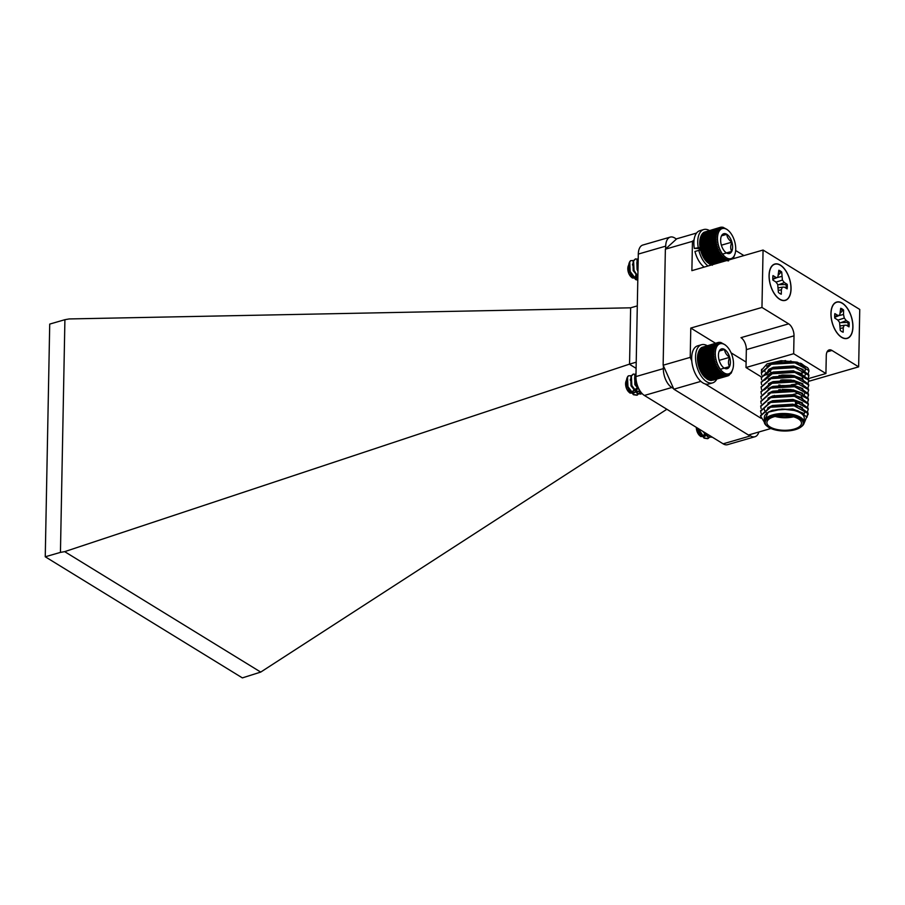 <?xml version="1.0" encoding="UTF-8"?>
<svg xmlns="http://www.w3.org/2000/svg" width="905" height="905" viewBox="0 0 905 905"><rect width="100%" height="100%" fill="white"/><g stroke="black" fill="none" stroke-linecap="round" stroke-linejoin="round"><path stroke-width="1.36" d="M700.051 247.518L694.305 248.411L700.255 248.626M698.174 247.291A19.876 10.566 -106.2 0 1 703.762 229.542A19.876 10.566 -106.2 0 1 709.373 230.515M708.038 265.98A19.876 10.566 -106.2 0 1 698.818 250.357L700.583 250.074M704.169 267.099A19.876 10.566 -106.2 0 1 694.95 251.477L698.818 250.357M694.305 248.411A19.876 10.566 -106.2 0 1 699.893 230.662L703.762 229.542M706.794 378.743L708.015 379.625L723.219 375.224L723.412 373.935L722.167 374.58L722.416 373.233L721.115 373.754L721.421 372.374L720.086 372.781L720.459 371.378L719.09 371.65L719.532 370.236L718.14 370.383L718.649 368.98L717.235 369.002L717.823 367.611L716.398 367.509L717.065 366.14L715.629 365.925L716.375 364.602L714.95 364.263L715.765 362.996L714.35 362.554L715.244 361.344L713.853 360.801L714.814 359.67L713.445 359.025L714.475 357.995L713.151 357.26L714.249 356.321L712.959 355.518L714.124 354.681L712.88 353.81L714.102 353.086L712.914 352.169L714.181 351.559L713.061 350.597L714.362 350.111L713.31 349.126L714.656 348.753L713.66 347.758L715.041 347.52L714.124 346.513L715.527 346.411L714.679 345.416L716.104 345.427L715.323 344.466L716.76 344.601L716.059 343.674L717.484 343.934L716.862 343.063L719.147 343.097L718.672 342.362L720.063 342.938L719.656 342.282L721.002 342.95L720.674 342.395L724.996 344.748M707.8 379.274L709.067 380.1L724.283 375.699L724.419 374.466L723.219 375.224M708.796 379.648L710.108 380.394L725.324 375.994L725.414 374.828L724.283 375.699M709.78 379.84L711.126 380.507L726.342 376.107L726.398 375.021L725.324 375.994M711.816 380.304L727.315 376.028L727.349 375.043L726.342 376.107M713.027 380.168L728.254 375.767L728.254 374.874L727.315 376.028M717.744 342.622L702.359 347.26M716.862 343.063L701.658 347.463L700.866 348.753M716.059 343.674L700.855 348.086L700.131 349.421M715.323 344.466L700.119 348.866L699.475 350.246M714.679 345.416L699.475 349.816L698.909 351.219M714.124 346.513L698.92 350.925L698.422 352.328M713.66 347.758L698.456 352.158L698.038 353.572A16.528 8.79 -106.2 0 1 698.208 352.973A16.528 8.79 -106.2 0 1 698.275 352.746M698.456 352.158L698.208 352.973M698.038 353.572L697.744 354.918A16.528 8.79 -106.2 0 1 698.038 353.572M697.744 354.918L697.563 356.366A16.528 8.79 -106.2 0 1 697.744 354.918L714.362 350.111M697.563 356.366L697.472 357.905A16.528 8.79 -106.2 0 1 697.563 356.366L714.181 351.559M697.472 357.905L697.495 359.489A16.528 8.79 -106.2 0 1 697.472 357.905L714.102 353.086M697.495 359.489L697.631 361.14A16.528 8.79 -106.2 0 1 697.495 359.489L714.124 354.681M697.631 361.14L697.857 362.803A16.528 8.79 -106.2 0 1 697.631 361.14L714.249 356.321M697.857 362.803L698.185 364.489A16.528 8.79 -106.2 0 1 697.857 362.803L714.475 357.995M698.185 364.489L698.615 366.163A16.528 8.79 -106.2 0 1 698.185 364.489L714.814 359.67M698.615 366.163L699.135 367.815A16.528 8.79 -106.2 0 1 698.615 366.163L715.244 361.344M699.135 367.815L699.746 369.41A16.528 8.79 -106.2 0 1 699.135 367.815L715.765 362.996M699.746 369.41L700.436 370.96A16.528 8.79 -106.2 0 1 699.746 369.41L716.375 364.602M700.436 370.96L701.205 372.419A16.528 8.79 -106.2 0 1 700.436 370.96L717.065 366.14M701.205 372.419L702.031 373.788A16.528 8.79 -106.2 0 1 701.205 372.419L717.823 367.611M702.031 373.788L702.914 375.055A16.528 8.79 -106.2 0 1 702.031 373.788L718.649 368.98M705.583 377.883A16.528 8.79 -106.2 0 1 705.368 377.702A16.528 8.79 -106.2 0 1 704.803 377.193A16.528 8.79 -106.2 0 1 703.841 376.186A16.528 8.79 -106.2 0 1 702.914 375.055L706.952 378.98L722.167 374.58M631.6 375.632L628.409 375.835A10.645 5.656 73.8 0 0 626.894 378.392A10.645 5.656 73.8 0 0 626.418 381.571L627.482 386.797L633.398 394.716L636.871 395.225L639.484 393.008L640.242 391.231M633.127 374.15L630.887 376.231L631.351 385.677L637.267 393.596L640.729 394.105L642.007 393.46M636 373.448L634.756 375.111L635.22 384.557L641.17 392.499M628.409 375.835L627.504 377.215L627.968 386.65L633.873 394.569L637.346 395.078L640.536 391.65M635.548 374.376L633.364 374.059L631.373 376.095L631.837 385.53L637.742 393.449L642.109 393.573M636 373.754L635.242 374.975L635.706 384.41L640.502 391.605M633.828 388.731A7.082 3.767 -106.2 0 1 629.507 392.566M626.486 380.021L625.808 383.132L630.118 393.143L628.975 392.159A7.082 3.767 -106.2 0 1 625.593 383.675A7.082 3.767 -106.2 0 1 625.909 381.571A7.082 3.767 -106.2 0 1 626.022 381.231M630.231 380.077A7.082 3.767 -106.2 0 1 630.796 380.575M626.418 381.571L627.267 377.871M630.525 379.048L630.943 379.783A7.557 4.016 73.8 0 0 630.4 379.376M630.118 393.143L637.29 387.838M626.894 380.813L627.617 386.774L631.995 392.34L634.552 392.68L636.509 391.073L637.459 388.121M630.762 379.693L631.486 385.654L635.864 391.22L638.421 391.56L639.869 390.643M634.631 378.573L635.344 384.535L639.45 389.942M626.939 379.636L626.464 380.722M626.418 380.881L627.131 386.91L631.509 392.487L634.077 392.815L636.023 391.22L637.052 387.431M630.808 378.516L631 385.79L635.378 391.367L637.946 391.695L639.711 390.383M634.677 377.396L634.869 384.67L639.756 390.462M715.312 353.188A15.657 8.326 73.8 0 0 722.495 371.695A15.657 8.326 73.8 0 0 732.812 369.048A15.657 8.326 73.8 0 0 726.036 345.62A15.657 8.326 73.8 0 0 715.312 353.188M719.147 360.247A10.294 5.475 73.8 0 0 723.344 367.441A10.294 5.475 73.8 0 0 724.238 368.086A10.294 5.475 73.8 0 0 729.498 366.615A10.294 5.475 73.8 0 0 729.679 357.317A10.294 5.475 73.8 0 0 724.588 349.477A10.294 5.475 73.8 0 0 719.317 350.948A10.294 5.475 73.8 0 0 718.887 352.034A10.294 5.475 73.8 0 0 719.147 360.247M724.238 368.086L729.498 366.615C728.095 363.934 728.163 360.835 729.679 357.317C726.534 355.145 724.837 352.531 724.588 349.477L719.317 350.948M720.335 369.274L729.498 366.615M719.17 360.36L729.679 357.317M719.294 351.016L724.588 349.477M732.812 369.048L731.308 372.973L728.254 375.767M721.115 373.754L705.787 378.041M729.125 375.326L728.423 375.53M719.656 342.282L718.966 342.475M718.672 342.362L717.756 342.622M713.31 349.126L698.094 353.527M713.061 350.597L697.846 354.998M712.914 352.169L697.71 356.57M712.88 353.81L697.676 358.222M712.959 355.518L697.755 359.919M713.151 357.26L697.947 361.672M713.445 359.025L698.241 363.437M713.853 360.801L698.637 365.201M714.35 362.554L699.146 366.955M714.95 364.263L699.735 368.663M715.629 365.925L700.425 370.326M716.398 367.509L701.194 371.91M717.235 369.002L702.031 373.403M718.14 370.383L702.925 374.794M719.532 370.236L702.914 375.055M719.09 371.65L703.886 376.05M720.459 371.378L703.841 376.186M720.086 372.781L704.882 377.181M709 263.57L710.221 264.464L725.437 260.052L725.629 258.762L724.373 259.407L724.622 258.061L723.321 258.581L723.638 257.201L722.303 257.608L722.676 256.206L721.296 256.477L721.749 255.063L720.346 255.221L720.866 253.807L719.441 253.83L720.041 252.438L718.604 252.337L719.271 250.968L717.846 250.753L718.581 249.429L717.156 249.09L717.97 247.823L716.568 247.382L717.45 246.183L716.059 245.628L717.02 244.508L715.663 243.864L716.692 242.823L715.357 242.099L716.455 241.149L715.176 240.345L716.33 239.508L715.097 238.637L716.308 237.913L715.12 236.997L716.387 236.386L715.267 235.424L716.579 234.938L715.516 233.954L716.873 233.592L715.878 232.585L717.258 232.347L716.33 231.352L717.744 231.239L716.896 230.243L718.31 230.266L717.541 229.293L718.966 229.429L718.276 228.513L719.701 228.761L719.079 227.89L720.504 228.264L719.95 227.449L722.269 227.766L721.862 227.11L723.219 227.789L722.88 227.223L727.066 229.463M710.006 264.113L711.285 264.939L726.489 260.527L726.636 259.294L725.437 260.052M711.002 264.475L712.326 265.222M719.95 227.449L704.576 232.087M719.079 227.89L703.875 232.291L703.072 233.581M718.276 228.513L703.061 232.913L702.348 234.248M717.541 229.293L702.337 233.705L701.692 235.074M716.896 230.243L701.68 234.655L701.115 236.047M716.33 231.352L701.126 235.753L700.628 237.167M715.878 232.585L700.674 236.986L700.244 238.4A16.528 8.79 -106.2 0 1 700.413 237.8A16.528 8.79 -106.2 0 1 700.493 237.574M700.674 236.986L700.413 237.8M700.244 238.4L699.961 239.757A16.528 8.79 -106.2 0 1 700.244 238.4M699.961 239.757L699.769 241.205A16.528 8.79 -106.2 0 1 699.961 239.757L716.579 234.938M699.769 241.205L699.689 242.732A16.528 8.79 -106.2 0 1 699.769 241.205L716.387 236.386M699.689 242.732L699.712 244.327A16.528 8.79 -106.2 0 1 699.689 242.732L716.308 237.913M699.712 244.327L699.837 245.968A16.528 8.79 -106.2 0 1 699.712 244.327L716.33 239.508M699.837 245.968L700.063 247.642A16.528 8.79 -106.2 0 1 699.837 245.968L716.455 241.149M700.063 247.642L700.402 249.316A16.528 8.79 -106.2 0 1 700.063 247.642L716.692 242.823M700.402 249.316L700.832 250.99A16.528 8.79 -106.2 0 1 700.402 249.316L717.02 244.508M700.832 250.99L701.352 252.642A16.528 8.79 -106.2 0 1 700.832 250.99L717.45 246.183M701.352 252.642L701.963 254.248A16.528 8.79 -106.2 0 1 701.352 252.642L717.97 247.823M701.963 254.248L702.653 255.787A16.528 8.79 -106.2 0 1 701.963 254.248L718.581 249.429M702.653 255.787L703.411 257.246A16.528 8.79 -106.2 0 1 702.653 255.787L719.271 250.968M703.411 257.246L704.237 258.626A16.528 8.79 -106.2 0 1 703.411 257.246L720.041 252.438M704.237 258.626L705.119 259.882A16.528 8.79 -106.2 0 1 704.237 258.626L720.866 253.807M707.8 262.71A16.528 8.79 -106.2 0 1 707.574 262.529A16.528 8.79 -106.2 0 1 707.009 262.02A16.528 8.79 -106.2 0 1 706.047 261.013A16.528 8.79 -106.2 0 1 705.119 259.882L709.169 263.808L724.373 259.407M633.817 260.459L630.615 260.663A10.645 5.656 73.8 0 0 629.111 263.219A10.645 5.656 73.8 0 0 628.636 266.398L629.699 271.624L635.604 279.543L637.799 280.199M635.333 258.977L633.104 261.07L633.568 270.505L637.855 277.269M638.217 258.276L636.973 259.95L637.98 270.776M630.615 260.663L629.722 262.043L630.174 271.489L636.091 279.407L637.799 280.007M637.754 259.203L635.57 258.898L633.591 260.923L634.043 270.369L637.867 276.692M638.206 258.581L637.459 259.803L638.002 269.486M636.034 273.57A7.082 3.767 -106.2 0 1 631.724 277.394M628.704 264.848L628.025 267.959L632.335 277.971L631.192 276.998A7.082 3.767 -106.2 0 1 627.81 268.514A7.082 3.767 -106.2 0 1 628.115 266.398A7.082 3.767 -106.2 0 1 628.228 266.059M632.437 264.905A7.082 3.767 -106.2 0 1 633.002 265.403M628.636 266.398L629.484 262.699M632.731 263.875L633.149 264.622A7.557 4.016 73.8 0 0 632.618 264.203M632.335 277.971L637.833 278.174M629.099 265.64L629.823 271.602L634.213 277.168L637.855 276.93M632.968 264.52L633.692 270.482L637.878 275.946M636.837 263.4L637.98 270.369M629.145 264.464L628.681 265.55M628.636 265.708L629.337 271.749L633.726 277.315L636.283 277.643L637.867 276.579M633.014 263.344L633.206 270.629L637.867 276.319M636.882 262.224L637.075 269.509L637.968 271.409M717.518 238.026A15.657 8.326 73.8 0 0 724.713 256.522A15.657 8.326 73.8 0 0 735.03 253.875A15.657 8.326 73.8 0 0 728.242 230.447A15.657 8.326 73.8 0 0 717.518 238.026M721.353 245.085A10.294 5.475 73.8 0 0 725.561 252.269A10.294 5.475 73.8 0 0 726.443 252.914A10.294 5.475 73.8 0 0 731.715 251.443A10.294 5.475 73.8 0 0 731.896 242.144A10.294 5.475 73.8 0 0 726.806 234.305A10.294 5.475 73.8 0 0 721.534 235.775A10.294 5.475 73.8 0 0 721.093 236.872A10.294 5.475 73.8 0 0 721.353 245.085M726.443 252.914L731.715 251.443C730.312 248.762 730.369 245.662 731.896 242.144C728.751 239.972 727.054 237.37 726.806 234.305L721.534 235.775M722.552 254.101L731.715 251.443M721.387 245.187L731.896 242.144M721.5 235.843L726.806 234.305M728.548 260.934L728.604 259.848L727.53 260.821L727.631 259.656L726.489 260.527M735.03 253.875L733.525 257.801L732.032 259.022M727.201 229.576L728.242 230.447M723.321 258.581L708.004 262.88M721.862 227.11L721.183 227.313M720.889 227.189L719.973 227.449M715.516 233.954L700.312 238.354M715.267 235.424L700.063 239.836M715.12 236.997L699.916 241.397M715.097 238.637L699.882 243.049M715.176 240.345L699.961 244.757M715.357 242.099L700.153 246.499M715.663 243.864L700.447 248.264M716.059 245.628L700.855 250.029M716.568 247.382L701.352 251.782M717.156 249.09L701.952 253.502M717.846 250.753L702.631 255.153M718.604 252.337L703.4 256.737M719.441 253.83L704.237 258.23M720.346 255.221L705.142 259.622M721.749 255.063L705.119 259.882M721.296 256.477L706.092 260.889M722.676 256.206L706.047 261.013M722.303 257.608L707.088 262.009M697.597 428.133L698.196 430.248L704.113 438.167L707.586 438.676L710.436 436.029M703.083 431.515L707.982 437.047L712.314 437.183M698.196 428.506L704.599 438.02L708.072 438.529L710.742 436.221M703.92 432.024L708.468 436.9L712.405 437.239M704.543 432.409A7.082 3.767 -106.2 0 1 700.221 436.006M696.567 427.511L700.843 436.583L699.689 435.61A7.082 3.767 -106.2 0 1 696.307 427.352M700.843 436.583L707.608 434.287M697.744 428.223L698.332 430.226L702.71 435.791L705.278 436.12L707.427 434.174M703.592 431.821L706.579 434.672L708.887 435.079M697.155 427.873L697.846 430.361L702.235 435.927L704.791 436.267L707.099 433.981M702.665 431.255L706.104 434.807L708.66 435.147M787.554 389.998A15.657 8.326 73.8 0 0 787.158 390.79M785.766 390.971L784.839 389.965M780.415 389.546L779.296 389.874M784.081 390.191L783.323 390.406M773.221 401.492L772.304 401.763M716.828 379.071A19.876 10.566 -106.2 0 1 712.608 382.894A19.876 10.566 -106.2 0 1 696.941 366.74A19.876 10.566 -106.2 0 1 701.556 344.715A19.876 10.566 -106.2 0 1 707.167 345.687M712.608 382.894L708.739 384.014A19.876 10.566 -106.2 0 1 693.072 367.86A19.876 10.566 -106.2 0 1 697.687 345.834L701.556 344.715M841.605 337.339A18.926 10.057 73.8 0 0 852.883 328.108A18.926 10.057 73.8 0 0 843.709 304.171A18.926 10.057 73.8 0 0 831.22 310.257A18.926 10.057 73.8 0 0 838.211 334.398A18.926 10.057 73.8 0 0 841.605 337.339M779.725 299.317A18.926 10.057 73.8 0 0 791.004 290.086A18.926 10.057 73.8 0 0 781.83 266.149A18.926 10.057 73.8 0 0 769.341 272.235A18.926 10.057 73.8 0 0 776.332 296.376A18.926 10.057 73.8 0 0 779.725 299.317M694.078 239.848L692.449 241.341L665.367 249.192L663.139 365.213L690.221 357.373L690.787 328.062L761.965 307.451L763.062 250.04L859.75 309.442L858.653 366.853L808.765 381.299M761.965 307.451L788.651 323.843A9.514 5.057 -106.2 0 1 794.013 335.834L746.342 349.635A9.514 5.057 73.8 0 0 740.991 337.656L788.651 323.843M808.346 378.629L825.926 373.539L793.662 353.719L794.013 335.834M825.926 373.539L826.276 355.665A9.514 5.057 -106.2 0 1 829.15 349.918A9.514 5.057 -106.2 0 1 831.967 350.461L858.653 366.853M763.062 250.04L691.884 270.652L692.449 241.341M779.001 298.673A18.281 9.706 -106.2 0 1 778.786 298.537A18.281 9.706 -106.2 0 1 776.173 296.195M769.307 272.473A18.281 9.706 -106.2 0 1 770.268 269.102A18.281 9.706 -106.2 0 1 770.37 268.876M840.881 336.694A18.281 9.706 -106.2 0 1 840.666 336.558A18.281 9.706 -106.2 0 1 838.053 334.216M831.186 310.494A18.281 9.706 -106.2 0 1 832.148 307.123A18.281 9.706 -106.2 0 1 832.249 306.897M834.715 317.35L839.716 315.291L840.7 308.277A12.5 6.64 -106.2 0 1 843.596 310.064L842.544 310.585A12.172 6.471 73.8 0 0 840.677 309.25M842.544 310.585L840.564 312.825M849.094 322.35L846.266 320.608L840.836 322.644L849.094 322.35A12.5 6.64 -106.2 0 1 849.003 326.863L846.175 325.133L840.326 325.868M847.94 326.207A12.172 6.471 73.8 0 0 847.928 322.621M840.304 328.436L843.256 327.791L843.177 332.203A12.5 6.64 -106.2 0 1 840.27 330.416L839.58 322.384L837.611 319.861L834.772 318.13A12.5 6.64 -106.2 0 1 834.863 313.605L837.691 315.347L834.67 316.546M843.256 327.791L844.15 325.189M846.266 320.608L844.286 318.085L837.826 320.144M844.286 318.085L843.517 314.465L838.799 315.664M843.596 310.064L843.517 314.465M839.716 315.291L837.691 315.347M852.827 326.931A18.745 9.966 -106.2 0 1 841.084 336.841A18.745 9.966 -106.2 0 1 832.34 306.659A18.745 9.966 -106.2 0 1 844.761 305.29A18.745 9.966 -106.2 0 1 852.827 326.931M778.798 271.228A12.172 6.471 -106.2 0 1 780.664 272.575L781.716 272.043A12.5 6.64 73.8 0 0 778.82 270.256L777.848 277.269L772.836 279.34M778.685 274.803L780.664 272.575M786.049 284.6L778.956 284.623L784.386 282.586L787.214 284.328L786.049 284.6A12.172 6.471 -106.2 0 1 786.06 288.197M775.947 282.134L782.406 280.075L781.716 272.043M776.92 277.643L781.637 276.444M772.791 278.536L777.848 277.269M775.811 277.326L772.983 275.584A12.5 6.64 73.8 0 0 772.893 280.109L775.732 281.851L777.7 284.362L778.391 292.394A12.5 6.64 73.8 0 0 781.298 294.182L781.377 289.781L778.424 290.415M787.214 284.328A12.5 6.64 73.8 0 1 787.124 288.853L784.296 287.111L782.271 287.168L781.377 289.781M782.271 287.168L778.447 287.847M782.406 280.075L784.386 282.586M769.159 275.527A18.745 9.966 73.8 0 0 779.205 298.82A18.745 9.966 73.8 0 0 790.699 291.942A18.745 9.966 73.8 0 0 783.854 268.31A18.745 9.966 73.8 0 0 770.472 268.638A18.745 9.966 73.8 0 0 769.159 275.527M764.261 422.024L760.551 416.017L770.517 407.25L794.194 405.836L808.018 413.528L806.921 417.386M761.173 413.619L760.641 411.232L770.608 402.465L794.285 401.062L808.108 408.755L807.588 411.82M761.128 408.54L760.732 406.458L770.698 397.691L794.375 396.288L808.199 403.981L807.679 407.046M761.229 403.766L760.822 401.673L770.789 392.917L794.466 391.514L808.289 399.207L807.769 402.273M761.32 398.992L760.913 396.899L770.879 388.143L794.556 386.74L808.38 394.433L807.86 397.499M761.41 394.218L761.003 392.125L770.981 383.369L794.647 381.967L808.47 389.659L807.95 392.725M761.625 389.738L761.094 387.351L771.071 378.595L794.737 377.193L808.572 384.885L808.052 387.94M761.591 384.67L761.196 382.577L771.162 373.822L794.828 372.419L808.663 380.111L808.142 383.166M791.185 389.569L782.078 389.388M771.841 387.25L771.196 387.035M761.682 379.885L761.286 377.815L771.252 369.048L794.918 367.645L808.753 375.337L808.233 378.392M798.674 383.697L791.275 384.783M761.772 375.111L761.376 373.041L771.343 364.274L795.02 362.871L808.844 370.552L808.323 373.618M808.957 371.389A23.768 10.159 -178.9 0 0 808.957 371.208A23.768 10.159 -178.9 0 0 807.554 367.656L800.212 363.539L793.64 361.796L772.791 363.244L795.031 362.272L800.212 363.539M761.388 372.724L771.354 363.674L772.791 363.244M761.297 377.498L771.264 368.448L794.929 367.045L800.111 368.312L808.765 374.738L808.855 376.028M799.93 382.77L799.07 382.996M774.035 382.521L772.983 382.215M761.207 382.272L771.173 373.222L794.839 371.819L800.02 373.086L808.674 379.512L808.765 380.801M799.828 387.544L798.979 387.77M773.933 387.295L772.893 386.989M761.116 387.046L771.083 377.996L794.748 376.593L799.93 377.86L808.584 384.286L808.674 385.575M799.737 392.318L798.889 392.544M773.843 392.069L771.92 391.48M761.026 391.82L770.992 382.77L794.658 381.367L799.839 382.634L808.482 389.06L808.584 390.349M799.647 397.091L798.798 397.329M773.888 396.22A10.928 4.672 1.1 0 0 773.764 396.843L772.712 396.537M760.935 396.594L770.89 387.544L794.567 386.141L799.749 387.408L808.391 393.833L808.493 395.123M799.556 401.865L798.708 402.103M773.685 401.017L773.662 401.616L772.621 401.322M760.833 401.379L770.8 392.329L794.477 390.915L799.658 392.182L808.301 398.607L808.403 399.897M800.258 406.402L799.635 406.594M760.743 406.153L770.709 397.103L794.386 395.7L799.567 396.967L808.21 403.381L808.301 404.671M760.653 410.927L770.619 401.877L794.296 400.474L799.477 401.741L808.12 408.155L808.21 409.445M760.562 415.7L770.528 406.65L794.205 405.248L799.387 406.515L808.029 412.94L806.774 416.967M804.172 422.42L804.251 418.121A19.967 8.53 -178.9 0 0 784.454 409.207A19.967 8.53 -178.9 0 0 764.329 417.352L764.25 421.651A19.967 8.53 1.1 0 1 772.61 414.909A19.967 8.53 1.1 0 1 793.414 414.603A19.967 8.53 1.1 0 1 804.172 422.42A19.967 8.53 1.1 0 1 801.728 426.402L800.868 427.058A19.016 8.122 -178.9 0 0 796.807 417.013A19.016 8.122 -178.9 0 0 773.142 416.108A19.016 8.122 -178.9 0 0 767.361 426.413A19.016 8.122 -178.9 0 0 784.035 431.018A19.016 8.122 -178.9 0 0 800.868 427.058M803.923 423.698L806.728 416.877L798.006 410.87L781.931 409.06L768.209 412.16L764.25 421.198M793.662 353.719L746.003 367.521L761.309 376.921M789.997 380.779L780.336 380.62M761.603 371.616L761.422 370.292L767.089 363.878L781.196 360.676L797.169 362.158L807.554 367.656M780.336 361.819L781.173 362.339M690.787 328.062L715.516 343.267M731.082 352.826L746.105 362.057M705.119 383.924L761.026 418.268M700.866 381.378L673.863 389.195L748.446 435.022L770.924 428.506M743.933 255.583L735.652 250.504M665.367 249.192L676.748 238.784L696.579 233.049M699.237 248.92A11.03 5.86 73.8 0 0 699.497 250.244M690.221 357.373L691.759 360.824M673.863 389.195L663.139 365.213M746.003 367.521L746.342 349.635M779.001 366.751A9.514 5.057 73.8 0 0 778.843 367.362M767.361 426.413L766.535 425.735A19.967 8.53 1.1 0 1 764.25 421.651M794.251 429.072A17.308 7.398 -178.9 0 0 801.491 423.223A17.308 7.398 -178.9 0 0 784.33 415.497A17.308 7.398 -178.9 0 0 766.886 422.556A17.308 7.398 -178.9 0 0 776.207 429.332A17.308 7.398 -178.9 0 0 794.251 429.072M791.366 380.01L782.271 379.84M773.006 378.03L772.18 377.758M772.033 377.702L771.388 377.476M761.863 370.337L761.558 369.308M791.468 375.236L782.361 375.055M800.02 377.996L799.16 378.222M774.126 377.747L773.085 377.442M781.931 409.06L792.723 409.546L797.644 410.757M767.87 408.246L773.945 405.655L792.814 404.761L799.387 406.515M798.346 406.198L802.407 408.279M804.749 412.069L804.172 413.879M767.96 403.472L773.096 401.164M772.056 401.435L792.904 399.987L799.477 401.741M798.436 401.424L802.497 403.506M768.051 398.698L773.187 396.39M772.146 396.661L792.995 395.214L799.567 396.967M798.527 396.65L802.588 398.732M768.141 393.924L773.277 391.616M772.237 391.888L793.085 390.44L799.658 392.182M798.617 391.865L802.678 393.958M800.755 402.431L795.484 404.128M771.727 402.125L771.128 401.865M768.232 389.15L774.307 386.559L793.176 385.666L799.749 387.408M798.708 387.091L802.769 389.184M771.818 397.352L771.218 397.091M764.487 389.806L773.458 382.068M772.418 382.34L793.278 380.892L799.839 382.634M798.798 382.317L802.871 384.41M771.908 392.578L771.309 392.318M768.413 379.602L773.549 377.295M772.508 377.566L793.368 376.118L802.961 379.636M791.185 390.451L782.067 390.281M780.744 390.1L778.741 389.772M771.999 387.804L771.399 387.544M764.668 380.247L773.639 372.521M772.599 372.792L793.459 371.344L798.074 372.453L805.292 377.804L805.382 378.641M791.275 385.677L782.158 385.507M780.834 385.326L778.843 384.998M772.089 383.03L771.49 382.77M764.759 375.473L773.73 367.735M772.689 368.018L793.549 366.57L800.111 368.312M799.07 367.996L803.142 370.088M805.473 373.867L805.088 375.349M804.488 376.231L801.502 378.414M794.5 380.53L792.622 380.79M791.366 380.903L782.248 380.734M772.18 378.256L771.58 377.996M766.931 374.987L765.472 373.098M764.917 371.525L764.849 370.699M768.696 365.269L773.832 362.962M799.16 363.222L805.473 368.256L805.179 370.575M804.579 371.457L801.592 373.641M794.59 375.745L792.712 376.005M791.456 376.129L782.339 375.96M781.015 375.779L779.024 375.451M772.27 373.482L771.671 373.211M768.209 412.16L772.474 410.259L792.735 408.947L803.221 413.223M767.881 407.646L772.565 405.485L792.825 404.173L802.418 407.691M766.637 412.985L764.748 410.7M764.465 410.112L764.137 408.596M767.972 402.872L772.655 400.711L792.916 399.399L802.509 402.906M768.062 398.098L772.757 395.938L793.006 394.625L802.599 398.132M768.153 393.324L772.847 391.164L793.097 389.84L802.69 393.358M800.122 402.125L799.534 402.363M797.384 403.064L795.495 403.528M772.621 401.877L771.863 401.582M768.243 388.55L772.938 386.39L793.187 385.066L802.78 388.584M805.122 392.374L804.466 394.297M803.866 395.033L800.857 397.057M800.224 397.34L799.635 397.589M772.712 397.103L771.954 396.809M768.334 383.777L773.028 381.616L793.289 380.292L802.882 383.81M800.314 392.566L799.726 392.804M797.565 393.517L793.334 394.388M772.802 392.329L772.044 392.035M768.424 379.003L773.119 376.842L793.38 375.518L802.973 379.037M800.405 387.793L799.816 388.03M789.273 389.976L784.035 389.874M772.893 387.555L772.135 387.261M768.515 374.229L773.209 372.057L793.47 370.745L805.303 377.215L805.393 378.052M800.495 383.019L799.907 383.256M797.758 383.969L792.531 384.964M772.983 382.781L772.225 382.487M768.605 369.455L773.3 367.283L793.561 365.971L803.154 369.489M800.586 378.245L799.997 378.482M784.216 380.315L780.936 379.964M773.074 378.007L772.316 377.713M767.361 374.772L765.653 372.803M765.042 371.435L764.861 370.405M766.727 366.242L773.39 362.509L785.574 360.597M801.298 363.527L804.647 366.027M805.586 368.493L804.93 370.417M804.33 371.152L801.321 373.188M800.676 373.471L800.088 373.708M792.723 375.417L789.545 375.643M784.307 375.541L781.026 375.179M773.164 373.233L772.406 372.928M772.293 372.883L768.006 370.45M793.47 416.798A17.308 7.398 1.1 0 1 775.155 416.447M767.598 408.359A17.308 7.398 1.1 0 1 768.368 407.352M794.601 404.524A17.308 7.398 1.1 0 1 798.391 406.187M798.482 406.243A17.308 7.398 1.1 0 1 799.749 407.137L799.251 406.73A16.731 7.15 -178.9 0 0 798.764 406.356M798.651 406.277A16.731 7.15 -178.9 0 0 796.14 404.897M776.841 416.085A16.731 7.15 -178.9 0 0 791.807 416.368M773.911 396.175A10.928 4.672 1.1 0 1 774.329 395.462M793.99 394.806A10.928 4.672 1.1 0 1 794.884 395.587M795.076 395.824A10.928 4.672 1.1 0 1 795.461 396.503M630.638 307.813L69.142 318.945L64.911 319.691L60.443 552.389L64.674 551.643L629.552 364.115L630.638 307.813L637.301 305.89M676.465 239.044L674.666 237.947A14.978 7.953 73.8 0 0 670.243 237.099A14.978 7.953 73.8 0 0 665.707 246.137L665.661 248.92M663.41 365.824L663.354 368.629A14.978 7.953 73.8 0 0 671.804 387.51L644.383 395.451A14.978 7.953 -106.2 0 1 635.943 376.571L638.297 254.079A14.978 7.953 -106.2 0 1 642.833 245.04L670.243 237.099M750.539 435.882A14.978 7.953 73.8 0 0 754.962 436.73L727.552 444.672A14.978 7.953 -106.2 0 1 723.129 443.823L750.539 435.882L748.91 434.886M673.603 388.618L671.804 387.51M723.129 443.823L644.383 395.451M636.215 362.181L629.552 364.115M636.102 368.346L629.292 364.161M666.872 409.264L260.719 672.087L242.359 677.89L45.25 556.779L49.718 324.092L64.911 319.691M64.674 551.643L260.719 672.087M60.443 552.389L45.25 556.779M754.962 436.73A14.978 7.953 73.8 0 0 758.888 431.99M831.967 350.461L827.068 351.875M787.441 366.91L789.239 366.389M798.617 363.674L800.359 363.165M665.707 246.137L638.297 254.079M635.943 376.571L663.354 368.629M625.909 381.571L626.113 380.892M626.713 378.98L626.894 378.392M726.036 345.62L724.894 344.647M628.115 266.398L628.33 265.731M628.918 263.819L629.111 263.219M808.131 414.524L808.142 413.924M808.222 409.75L808.233 409.151M808.312 404.976L808.323 404.377M808.403 400.202L808.414 399.603M808.493 395.417L808.504 394.829M808.584 390.643L808.595 390.055M808.674 385.869L808.685 385.27M808.776 381.096L808.787 380.496M808.866 376.322L808.878 375.722M760.551 415.995L760.562 415.395M760.641 411.221L760.653 410.621M760.732 406.447L760.743 405.847M760.822 401.673L760.833 401.073M760.913 396.899L760.924 396.3M761.003 392.125L761.015 391.526M761.094 387.351L761.105 386.752M761.196 382.566L761.207 381.978M761.286 377.792L761.297 377.204M761.376 373.018L761.388 372.43M771.965 406.221L773.945 405.655M772.327 387.114L774.307 386.559M799.93 377.86L797.984 377.238M800.02 373.086L798.074 372.453M797.339 410.655L798.006 410.87M787.033 362.124L788.877 361.581M789.793 361.321L790.959 360.982M795.472 404.626L795.552 400.711"/></g></svg>
